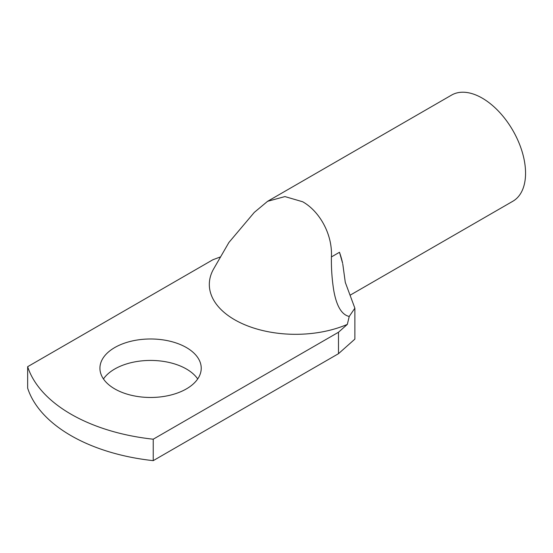 <?xml version="1.0" encoding="UTF-8"?>
<svg xmlns="http://www.w3.org/2000/svg" width="553" height="553" viewBox="0 0 553 553"><rect width="100%" height="100%" fill="white"/><g stroke="black" fill="none" stroke-linecap="round" stroke-linejoin="round"><path stroke-width="0.83" d="M220.606 256.855L212.905 259.737L27.65 366.694A157.052 90.671 0 0 0 153.229 439.2L153.229 460.642L338.491 353.685L338.491 332.242L347.332 324.383A86.309 49.832 180 0 1 234.596 319.717A86.309 49.832 180 0 1 213.748 268.73L228.901 242.484L254.29 212.4L267.611 201.299L284.94 196.585L302.691 201.769C319.095 210.963 332.609 233.691 331.42 256.931L339.487 252.272A61.286 35.385 60 0 1 342.618 263.249L339.487 252.272M347.332 324.383L349.226 316.44C339.653 314.394 335.664 301.115 333.784 290.629C332 279.528 331.212 268.295 331.42 256.931M197.704 378.95A50.655 29.247 0 0 0 186.396 368.996A50.655 29.247 0 0 0 103.452 378.95M186.396 347.547A50.655 29.247 0 0 0 131.192 341.208A50.655 29.247 0 0 0 99.927 368.229A50.655 29.247 0 0 0 114.761 388.904A50.655 29.247 0 0 0 169.965 395.243A50.655 29.247 0 0 0 201.23 368.229A50.655 29.247 0 0 0 186.396 347.547M267.611 201.299L451.58 95.088A61.286 35.385 60 0 1 482.223 98.123A61.286 35.385 60 0 1 522.26 152.123A61.286 35.385 60 0 1 512.866 201.237L350.063 295.226M27.65 366.694L27.65 388.137A157.052 90.671 0 0 0 153.229 460.642M153.229 439.2L338.491 332.242M342.777 264.016L345.286 282.362L354.874 308.194L354.874 339.12L338.491 353.685M349.226 316.44L354.874 308.194"/></g></svg>
